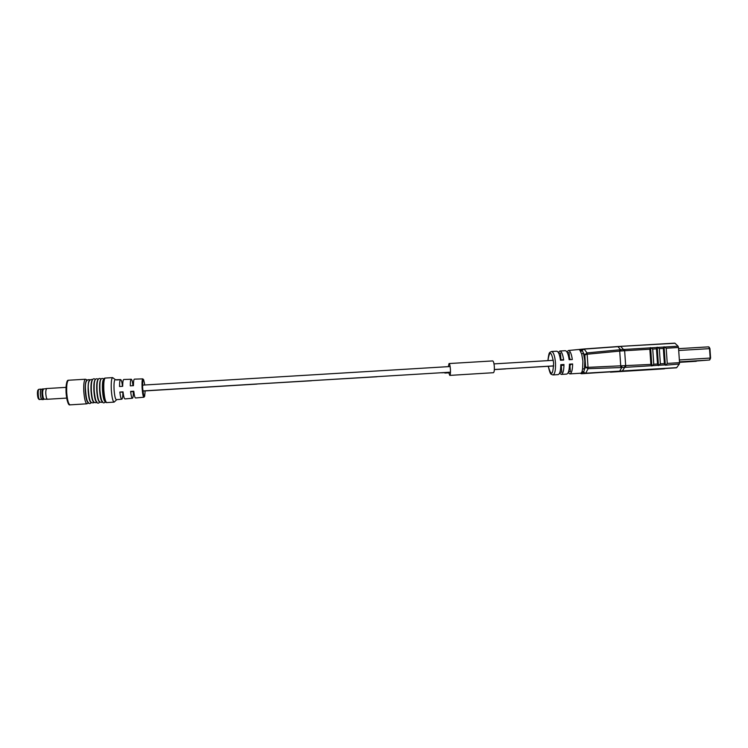 <?xml version="1.0" encoding="UTF-8"?>
<svg xmlns="http://www.w3.org/2000/svg" width="748" height="748" viewBox="0 0 748 748"><rect width="100%" height="100%" fill="white"/><g stroke="black" fill="none" stroke-linecap="round" stroke-linejoin="round"><path stroke-width="1.12" d="M505.368 368.829L553.707 365.978M505.536 368.914L494.353 369.596M376.936 376.665L441.582 372.719M377.02 376.758L311.42 380.657M257.153 383.976L311.458 380.76M257.144 384.07L142.887 391.045M123.065 392.251L121.69 392.233M123.055 392.158L119.858 392.064L123.027 391.868C123.542 396.375 124.177 398.721 124.935 398.918L132.415 398.254C131.713 398.058 131.115 395.776 130.619 391.41L133.78 391.223C134.275 395.533 134.855 397.786 135.528 397.973L143.943 397.225C143.13 396.739 142.513 393.644 142.101 387.922C141.858 382.406 142.101 379.386 142.821 378.871L134.388 379.152C133.761 379.376 133.453 381.555 133.462 385.669L130.302 385.856C130.292 381.686 130.61 379.488 131.265 379.245C131.929 379.507 132.508 381.648 132.985 385.697M569.106 359.349L570.07 359.666M568.171 372.682L569.826 373.897C571.612 373.336 572.538 370.026 572.622 363.958L569.452 364.921M569.957 365.884L570.63 364.211M570.303 359.648L569.378 357.301M569.826 373.897L581.056 373.196L582.056 371.775L582.617 368.53L584.469 369.316L583.664 372.083L580.953 373.205M630.255 370.802L658.689 369.045L630.255 370.802M572.622 363.958L569.452 364.154C569.368 370.223 568.452 373.533 566.694 374.084L561.262 374.421C562.992 373.869 563.899 370.559 563.964 364.491L560.785 364.678C560.72 370.756 559.831 374.065 558.12 374.617L552.978 374.935C550.724 373.944 550.5 375.552 548.256 366.305M559.598 373.13L561.262 374.421M561.271 364.837L563.964 364.491M552.978 374.935C554.923 374.094 555.755 370.036 555.484 362.771C554.829 355.786 553.511 352.037 551.547 351.504L556.699 351.205C558.401 351.485 559.663 354.505 560.486 360.246L563.665 360.05C562.833 354.309 561.561 351.298 559.841 351.018L558.354 352.504M559.841 351.018L565.264 350.69C567.021 350.98 568.312 353.982 569.153 359.723L572.323 359.526C571.481 353.795 570.172 350.784 568.405 350.503L566.909 351.906M582.617 368.53L582.907 361.106L581.701 354.103L579.709 349.83L582.178 350.288L583.842 349.007M586.815 352.963L584.805 354.87L587.152 354.225L588.031 367.352L650.891 364.416L651.882 366.024L653.761 364.239L652.724 349.045L650.61 347.568L649.844 349.213L620.887 350.98L587.152 354.225L587.012 352.925L620.588 349.69L617.97 346.67L584.197 349.11L587.012 352.925L587.217 354.215M585.815 373.196L676.454 367.801L619.596 371.326L621.803 367.539L588.078 368.689L585.731 373.196L676.697 367.642L679.296 364.024L665.346 365.202L664.074 346.763L663.336 348.409L659.315 348.643L660.362 363.837L658.474 365.622L657.202 347.175L656.454 348.82L652.724 349.045M660.362 363.837L664.383 363.584L665.346 365.202M653.761 364.239L657.501 364.014L658.474 365.622M650.891 364.416L649.844 349.213M657.501 364.014L656.454 348.82M659.315 348.643L657.202 347.175M666.197 364.828L667.244 363.416L666.197 348.231L664.074 346.763M664.963 346.997L678.062 346.212L675.005 343.257L617.913 346.539L675.005 343.257M664.383 363.584L663.336 348.409M667.244 363.416L679.549 362.658L678.492 347.502L666.197 348.231M678.062 346.212L678.492 347.502M679.549 362.658L679.296 364.024M581.953 373.57L581.448 373.598M651.48 365.735L621.803 367.539L621.925 366.183M620.887 350.98L620.588 349.69L650.255 347.867M580.738 351.008L584.197 349.11M588.106 367.352L587.872 368.68L585.619 367.081L584.805 354.87L583.44 353.065L584.805 360.957L584.469 369.316L585.619 367.081L588.031 367.352L587.872 368.68M651.882 366.024L650.61 347.568M580.822 351.438L582.281 350.56L583.44 353.065L581.701 354.103M580.747 351.205L583.898 348.998L619.241 346.567M568.405 350.503L583.908 348.998M579.401 349.849L580.168 349.653M619.596 371.326L585.534 373.364L582.094 371.223M585.534 373.364L582.056 371.457M585.553 373.383L582.056 371.775M581.86 373.719L580.392 373.243M581.336 373.738L580.177 373.252L581.626 373.748L620.915 371.092M559.906 372.326L561.757 372.167L561.309 365.417M568.527 371.793L570.341 371.634L569.892 364.893M560.935 359.844L560.486 353.112L558.728 353.224M569.518 359.33L569.06 352.607L567.358 352.71M570.341 371.634L568.545 371.747M561.757 372.167L559.925 372.28M122.878 392.261C122.878 396.534 122.522 398.843 121.812 399.198L116.351 399.684C115.295 399.17 114.538 395.814 114.07 389.615C113.827 383.612 114.182 380.339 115.136 379.769L120.624 379.591C121.372 379.862 121.999 382.106 122.513 386.323M87.927 402.461C86.656 401.367 85.786 397.665 85.319 391.335C85.066 385.239 85.496 381.611 86.581 380.452M90.77 402.293C89.517 401.227 88.647 397.515 88.18 391.157C87.937 385.033 88.348 381.405 89.433 380.283M93.622 402.115C92.378 401.078 91.518 397.366 91.041 390.989C90.788 384.837 91.2 381.209 92.275 380.106M96.464 401.947C95.23 400.937 94.379 397.225 93.902 390.811C93.65 384.631 94.061 381.003 95.118 379.928M99.306 401.779C98.091 400.788 97.24 397.076 96.763 390.634C96.511 384.435 96.913 380.807 97.96 379.75M102.139 401.611C100.943 400.648 100.101 396.936 99.624 390.465C99.362 384.229 99.755 380.601 100.802 379.582M104.982 401.433C103.794 400.498 102.962 396.786 102.476 390.288C102.224 384.033 102.607 380.405 103.635 379.404M103.037 393.233L102.7 387.932M119.39 379.647L117.632 379.722M118.829 379.834L116.501 379.956L118.829 379.834M131.265 379.245L123.757 379.498C123.055 379.741 122.709 382.013 122.7 386.314L119.53 386.501C119.54 382.153 119.904 379.844 120.624 379.591M121.812 399.198C121.036 398.993 120.381 396.618 119.858 392.064M133.35 391.625C133.359 395.711 133.051 397.917 132.415 398.254M102.598 401.611C101.345 401.003 100.456 397.281 99.942 390.447C99.811 383.687 99.549 376.524 103.897 378.937M99.774 401.788C98.502 401.18 97.605 397.459 97.081 390.615C96.679 380.676 98.007 376.833 101.073 379.096M96.95 401.957C95.651 401.349 94.744 397.627 94.22 390.793C94.098 384.005 93.874 376.88 98.24 379.255M94.117 402.134C92.808 401.526 91.882 397.805 91.359 390.961C90.975 381.022 92.331 377.179 95.417 379.414M91.293 402.312C89.956 401.704 89.021 397.983 88.498 391.139M88.46 402.48C87.105 401.882 86.16 398.16 85.637 391.316C84.758 382.883 86.132 379.021 89.751 379.722M133.35 391.587L132.826 391.559M709.16 347.156L709.936 348.615L710.591 358.049L709.777 359.863M696.276 361.293L679.521 362.322L709.59 359.994L710.179 358.068L709.515 348.624L708.711 346.866L678.576 348.652L708.571 346.857M691.049 361.209L690.245 361.265M691.049 361.312L690.254 361.368M684.514 361.854L679.521 362.238M684.523 361.948L683.737 361.901M679.521 362.266L683.737 362.004M41.701 399.413L41.112 398.441C40.196 395.103 40.093 392.111 40.813 389.456L41.065 389.072M66.684 398.086L47.358 399.264L46.516 398.179C45.45 393.607 45.497 390.391 46.666 388.539L43.543 388.997C42.384 390.755 42.337 393.813 43.356 398.16L44.16 399.189L43.552 399.497L42.056 399.591L41.196 398.506C40.261 395.112 40.168 392.064 40.897 389.371L43.562 388.988M43.552 399.497L42.692 398.413C41.608 393.719 41.673 390.503 42.898 388.764M46.666 388.539L66.03 387.371M448.688 372.382L449.763 375.393C450.371 374.982 450.586 372.943 450.418 369.278C450.137 365.753 449.679 363.846 449.043 363.547L448.342 366.651M449.763 375.393L493.418 372.71C494.185 372.289 494.484 370.26 494.335 366.614C494.026 363.107 493.484 361.209 492.708 360.929L449.043 363.547M448.707 372.504L448.08 372.504L448.697 372.448M448.716 372.579L446.659 372.504M446.678 372.756L448.192 372.523M448.192 372.569L448.716 372.551M448.744 372.738L445.724 372.915L448.725 372.644M448.763 372.841L444.873 373.056L448.753 372.785M447.285 372.878L445.743 373L447.285 372.878M548.284 366.305C551.211 376.571 552.987 375.44 553.632 362.911C551.426 350.962 549.537 350.195 547.938 360.63M624.823 366.034L624.692 367.399L622.205 371.167M664.963 364.912L659.315 365.258M658.081 365.333L652.724 365.66M624.552 349.41L625.777 367.324M651.489 347.801L656.856 347.474M658.09 347.399L663.728 347.063M619.344 346.567L620.737 346.474L623.467 349.456L623.776 350.765M620.55 346.361L674.743 343.145M621.092 371.466L664.953 368.596L621.036 371.373M621.008 371.092L610.452 372.167M620.84 367.558L619.625 349.793M628.797 370.793L623.449 371.167M665.112 368.558L628.797 370.802M610.546 372.158L664.42 368.82M116.772 399.647L114.117 402.125C112.817 401.452 111.873 397.319 111.302 389.727C111.013 382.396 111.452 378.357 112.63 377.618L105.253 378.058C103.289 377.974 102.467 382.041 102.794 390.26C103.439 398.759 104.757 402.863 106.749 402.583C105.384 401.91 104.421 397.777 103.841 390.185C103.551 382.845 104.028 378.806 105.253 378.058M144.766 384.986C143.298 376.87 142.588 377.843 142.625 387.903C143.803 398.235 144.635 399.236 145.121 390.905M88.329 402.985L86.955 403.808C85.44 403.144 84.384 399.011 83.795 391.4C83.524 384.042 84.075 379.993 85.459 379.236L68.582 380.236C66.806 379.797 65.964 383.874 66.067 392.485C65.833 385.875 66.376 382.069 67.713 381.078M68.582 380.236C67.077 381.003 66.45 385.07 66.703 392.438C67.311 400.058 68.433 404.201 70.078 404.855L86.955 403.808M69.115 404.126C67.619 403.228 66.6 399.348 66.076 392.494M679.362 359.956L710.591 358.049M709.936 348.615L678.698 350.485M709.487 360.022L679.493 361.864M38.232 390.25C36.942 388.782 37.568 399.984 38.7 398.591M39.13 389.269L39.102 389.269C37.512 389.1 38.139 399.703 39.7 399.46L41.636 399.339M130.666 391.784L133.827 391.597M450.474 372.27L441.703 372.813M563.618 359.685L560.439 359.872M553.361 360.302L494.007 363.893M450.128 366.539L142.522 385.127M563.964 365.258L560.785 365.445M553.707 365.884L494.363 369.503M450.474 372.177L142.877 390.942M133.817 391.494L130.648 391.69M584.151 348.97L617.913 346.539M581.056 373.196L582.103 373.663L580.672 373.224M551.547 351.504C549.434 352.776 549.032 351.195 547.91 360.63M115.557 379.76L112.63 377.618M143.794 379.956L142.821 378.871M86.918 379.881L85.459 379.236M92.584 379.563C88.975 378.853 87.61 382.714 88.498 391.129C88.741 400.115 90.573 403.939 93.996 402.611M114.117 402.125L106.749 402.583M105.29 401.872C102.775 404.939 100.989 401.124 99.933 390.437M102.467 402.059C99.119 403.443 97.324 399.628 97.081 390.606M99.643 402.246C97.006 405.098 95.202 401.283 94.22 390.783M96.819 402.433C93.416 403.761 91.593 399.937 91.359 390.952M91.163 402.798C88.283 405.36 86.441 401.526 85.627 391.307M66.067 392.485C67.049 401.554 68.386 405.678 70.078 404.855M144.775 396.019L143.943 397.225M39.719 399.451L39.663 399.46C39.148 399.937 38.503 399.03 37.727 396.739C37.054 392.111 37.512 389.624 39.102 389.269L41.009 389.156M44.123 399.189L47.311 399.264"/></g></svg>
